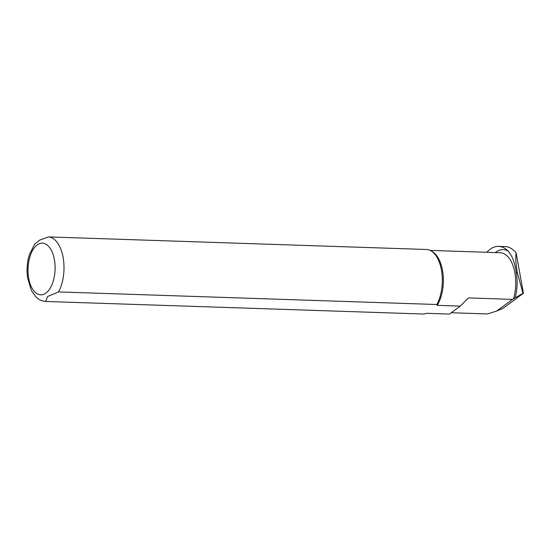<?xml version="1.0" encoding="UTF-8"?>
<svg xmlns="http://www.w3.org/2000/svg" width="551" height="551" viewBox="0 0 551 551"><rect width="100%" height="100%" fill="white"/><g stroke="black" fill="none" stroke-linecap="round" stroke-linejoin="round"><path stroke-width="0.83" d="M426.391 313.326L449.437 314.07L426.46 313.305L423.919 314.042L45.602 301.459L47.565 296.541L58.537 291.92L436.847 304.51L437.253 305.344L460.237 306.108L468.46 297.919L512.492 299.386L515.192 297.781A31.827 16.654 -88.1 0 0 516.225 272.628C515.061 263.22 512.409 256.077 508.256 251.208A41.525 21.723 -88.1 0 0 498.565 246.366A41.525 21.723 -88.1 0 0 486.843 252.296M498.565 246.366L505.171 246.586A41.525 21.723 91.9 0 1 516.101 252.819C515.426 257.565 515.846 264.184 517.361 272.669L523.002 293.339L523.45 293.27L516.101 252.819M523.45 293.27L503.125 308.257L496.651 311.067L487.518 313.946L451.248 312.734M515.192 297.781L523.002 293.339M512.492 299.386L496.651 311.067M437.253 305.344A31.503 16.482 -88.1 0 0 443.149 275.266A31.503 16.482 -88.1 0 0 432.576 251.807L431.254 250.987A32.309 16.909 -88.1 0 0 426.853 249.5L48.536 236.916L39.631 240.126L34.548 244.272L29.355 254.782C27.13 262.131 26.524 269.756 27.55 277.663L31.345 290.48L35.994 296.968C36.745 297.678 39.445 300.653 45.402 301.445M436.847 304.51A32.309 16.909 -88.1 0 0 431.254 250.987M460.237 306.108L449.437 314.07M508.256 251.208A34.734 18.176 -88.1 0 0 495.39 252.578M513.511 298.794A31.503 16.482 -88.1 0 0 500.287 252.744L430.186 250.409M516.225 272.628L517.361 272.669M58.537 291.92A32.309 16.909 -88.1 0 0 63.096 257.365A32.309 16.909 -88.1 0 0 48.536 236.916M45.933 293.049A25.849 13.527 -88.1 0 0 50.485 248.79A25.849 13.527 -88.1 0 0 28.273 265.169A25.849 13.527 -88.1 0 0 45.933 293.049"/></g></svg>
